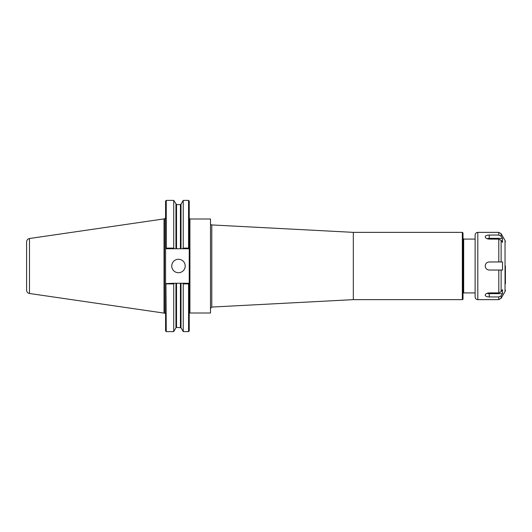 <?xml version="1.0" encoding="UTF-8"?>
<svg xmlns="http://www.w3.org/2000/svg" width="532" height="532" viewBox="0 0 532 532"><rect width="100%" height="100%" fill="white"/><g stroke="black" fill="none" stroke-linecap="round" stroke-linejoin="round"><path stroke-width="0.8" d="M211.783 224.936L353.321 232.358L353.321 299.642L211.783 307.064L211.783 224.936A1.343 1.343 0 0 1 210.506 223.593M189.917 313.002L189.917 218.998L210.506 218.998L210.506 313.002L189.917 313.002A0.672 0.672 0 0 0 189.239 313.674M463.006 266L463.006 298.971A0.672 0.672 0 0 1 462.335 299.642L462.335 232.358L463.006 233.029L463.006 266M463.006 293.591A0.672 0.672 0 0 1 463.678 292.919L475.123 292.919M166.257 248.092L166.257 248.743L176.531 248.743L176.531 204.601L173.718 200.391L173.718 248.092L166.257 248.092L166.257 200.391L165.585 201.063L165.585 330.937L166.257 331.609L173.718 331.609L173.718 283.908L174.09 283.257L165.931 283.583L166.257 331.609M165.585 283.935L165.931 283.583L165.585 283.935M166.257 283.908L173.718 283.908M176.531 248.743L181 248.743L181 204.261L183.234 200.391L188.567 200.391L189.239 201.063L189.239 283.935L188.567 283.257L182.862 283.257L183.234 283.908L183.234 331.609L188.567 331.609L188.567 283.908L188.893 283.583L189.239 283.935L189.239 330.937L188.567 331.609M182.862 283.257L174.09 283.257M188.567 200.391L188.567 248.092L183.234 248.092L182.862 248.743L188.567 248.743L188.567 248.092M189.239 248.065L188.893 248.417L189.239 248.065M174.09 248.743L173.718 248.092M165.931 248.417L165.585 248.065L165.931 248.417M181 248.743L182.862 248.743M183.234 200.391L183.234 248.092M183.234 283.908L188.567 283.908M171.743 266A6.73 6.73 0 0 1 178.473 259.27A6.73 6.73 0 0 1 185.203 266A6.73 6.73 0 0 1 178.473 272.73A6.73 6.73 0 0 1 171.743 266M29.479 238.516C27.697 238.915 26.74 240.025 26.6 241.847L26.6 290.153A3.365 3.365 0 0 0 29.479 293.484L29.479 238.516L164.029 218.898L164.029 313.102L164.508 313.102A1.077 1.077 0 0 1 165.585 314.179M26.6 266L26.6 283.962M489.247 235.051L498.797 235.051L501.124 236.228L502.521 238.343L502.521 242.379L501.124 240.265L498.797 239.094L489.247 239.094C486.8 238.901 485.45 238.156 485.211 236.86C485.45 235.709 486.8 235.104 489.247 235.051L489.247 238.343L502.521 238.343M486.999 238.682A4.037 2.022 180 0 1 489.247 238.343M502.521 293.657L501.124 295.772L498.797 296.949L489.247 296.949C486.8 296.896 485.45 296.291 485.211 295.14C485.45 293.844 486.8 293.099 489.247 292.906L498.797 292.906L501.124 291.736L502.521 289.621L502.521 293.657L489.247 293.657A4.037 2.022 0 0 1 486.999 293.318M501.124 291.736L501.124 270.037L489.247 270.037C486.8 269.797 485.45 268.454 485.211 266C485.45 263.546 486.8 262.203 489.247 261.963L502.521 261.963L502.521 270.037L498.797 270.037L498.797 292.906M498.797 239.094L498.797 261.963L501.124 261.963L501.124 240.265M505.4 266L505.4 283.935M505.4 290.179A2.693 2.693 0 0 1 505.041 291.523L501.124 298.299L498.797 299.642L498.797 296.949M477.809 299.642L477.809 232.358C476.173 232.517 475.282 233.408 475.123 235.044L475.123 296.956A2.693 2.693 0 0 0 477.809 299.642L498.797 299.642M475.123 239.081L463.678 239.081L463.678 292.919M181 283.257L181 327.739L183.234 331.609M175.952 204.261L175.952 248.743M175.952 283.257L175.952 327.739L173.718 331.609M176.531 283.257L176.531 327.399L181 327.739M176.531 204.601L180.415 204.601L180.415 248.743M180.415 283.257L180.415 327.399M164.029 218.898L164.508 218.898L164.508 313.102M489.247 296.949L489.247 293.657M477.809 232.358L498.797 232.358L498.797 235.051M501.124 236.228L501.124 233.701L505.041 240.477L505.041 291.523M501.124 295.772L501.124 298.299M211.783 307.064L210.506 308.407M353.321 299.642L462.335 299.642M353.321 232.358L462.335 232.358M463.678 239.081L463.006 238.409M189.917 218.998L189.239 218.326M166.257 200.391L173.718 200.391M175.952 327.739L176.531 327.399M181 204.261L180.415 204.601M29.479 293.484L164.029 313.102M164.508 218.898L165.585 217.821M501.124 233.701L498.797 232.358M505.041 240.477L505.4 241.821"/></g></svg>
